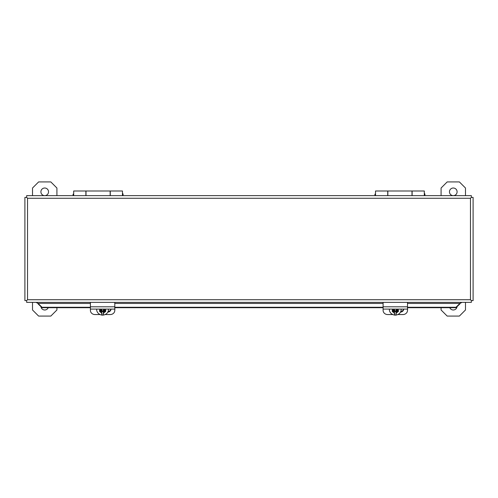 <?xml version="1.0" encoding="UTF-8"?>
<svg xmlns="http://www.w3.org/2000/svg" width="498" height="498" viewBox="0 0 498 498"><rect width="100%" height="100%" fill="white"/><g stroke="black" fill="none" stroke-linecap="round" stroke-linejoin="round"><path stroke-width="0.75" d="M375.536 195.029L375.006 195.639M374.926 194.133L374.926 195.639L374.926 194.133L375.536 195.191M424.925 194.133L424.925 195.639L424.925 194.133L424.315 193.081M73.685 195.029L73.156 195.639M73.075 194.133L73.075 195.639L73.075 194.133L73.685 195.191M123.074 194.133L123.074 195.639L123.074 194.133L122.464 193.081M394.74 310.503L394.74 310.036L393.52 309.986L393.52 310.503L394.74 310.503L394.74 311.605L396.19 311.412L395.947 315.097A5.677 5.148 0 0 1 394.727 315.103L394.484 312.084L393.874 311.53L392.287 311.53L392.287 309.98L393.874 309.986L394.484 309.09M394.484 312.084L394.484 315.078M396.19 309.09L396.8 309.986L398.388 309.98L398.388 311.53L396.8 311.53L396.19 312.084M396.19 315.066L395.947 311.605M393.874 311.53L393.874 310.864L394.484 311.412M396.19 311.412L396.8 310.864L396.8 311.53M397.18 310.503L397.18 309.986L395.96 310.036L395.96 310.503L397.18 310.503M398.388 310.758L396.763 310.758L395.96 311.312L395.96 310.503M392.287 310.758L393.912 310.758A0.853 0.361 0 0 0 393.874 310.864M394.727 311.312L393.912 310.758M395.96 311.144L394.74 311.144M102.034 310.503L102.034 310.036L100.814 309.986L100.814 310.503L102.034 310.503L102.034 311.605L103.491 311.412L103.248 315.097A5.677 5.148 0 0 1 102.028 315.103L101.779 312.084L101.175 311.53L99.588 311.53L99.588 309.98L101.175 309.986L101.779 309.09M101.779 312.084L101.779 315.078M103.491 309.09L104.101 309.986L105.682 309.98L105.682 311.53L104.101 311.53L103.491 312.084M103.491 315.066L103.248 311.605M101.175 311.53L101.175 310.864L101.779 311.412M103.491 311.412L104.101 310.864L104.101 311.53M104.474 310.503L104.474 309.986L103.254 310.036L103.254 310.503L104.474 310.503M105.682 310.758L104.063 310.758L103.254 311.312L103.254 310.503M99.588 310.758L101.206 310.758A0.853 0.361 0 0 0 101.175 310.864M102.028 311.312L101.206 310.758M103.254 311.144L102.034 311.144M122.464 195.639L122.464 190.995L110.27 190.995L110.27 195.639M73.685 195.639L73.685 190.995L85.88 190.995L85.88 195.639M424.315 195.639L424.315 190.995L412.12 190.995L412.12 195.639M375.536 195.639L375.536 190.995L387.73 190.995L387.73 195.639M457.064 306.644A3.81 3.81 0 0 1 449.787 307.702M465.481 302.354L465.481 309.98L459.38 316.081L447.185 316.081L441.085 309.98L441.085 307.702M457.096 191.823A3.81 3.81 0 0 1 451.375 195.129A3.81 3.81 0 0 1 451.375 188.524A3.81 3.81 0 0 1 457.096 191.823M441.085 195.639L441.085 188.02L447.185 181.919L459.38 181.919L465.481 188.02L465.481 195.639M48.213 307.702A3.81 3.81 0 0 1 40.936 306.644M56.915 307.702L56.915 309.98L50.815 316.081L38.62 316.081L32.519 309.98L32.519 302.354M48.53 191.823A3.81 3.81 0 0 1 42.816 195.129A3.81 3.81 0 0 1 42.816 188.524A3.81 3.81 0 0 1 48.53 191.823M32.519 195.639L32.519 188.02L38.62 181.919L50.815 181.919L56.915 188.02L56.915 195.639M114.795 302.354L114.795 310.397A4.588 4.158 180 0 0 114.845 309.812L114.845 307.702M407.501 302.354L407.501 310.397A4.588 4.158 180 0 0 407.545 309.812L407.545 307.702M90.406 307.702L42.025 307.702L38.078 303.873M383.105 307.702L114.795 307.702M459.922 303.873L455.975 307.702L407.501 307.702M455.975 307.702L455.975 307.272L407.501 307.272M383.105 307.272L114.795 307.272M90.406 307.272L42.025 307.272L42.025 307.702M461.297 302.354L461.297 302.79L459.922 303.444L455.975 307.272M42.025 307.272L38.078 303.444L36.703 302.79L36.703 302.354M26.662 302.354L471.338 302.354L471.338 300.599L470.467 299.721L471.345 300.599L473.1 300.599L473.1 197.401L471.345 197.401L470.467 198.272L471.338 197.395L471.338 195.639L26.662 195.639L26.662 197.395L24.9 197.401L24.9 300.599L26.662 300.599L26.662 302.354M26.662 300.599L27.533 299.721L470.467 299.721L470.467 198.272L27.533 198.272L27.533 299.721L26.655 300.599M26.662 197.395L27.533 198.272L26.655 197.401M383.105 302.354L383.105 310.397A4.588 4.158 180 0 0 387.693 314.555L392.692 314.555M403.617 309.09A3.43 3.106 0 0 1 400.815 311.505M397.914 314.555L402.913 314.555A4.588 4.158 180 0 0 407.501 310.397M403.691 309.09A3.43 3.106 0 0 1 400.523 312.122M90.406 302.354L90.406 310.397A4.588 4.158 180 0 0 94.987 314.555L99.986 314.555M110.917 309.09A3.43 3.106 0 0 1 108.11 311.505M105.215 314.555L110.207 314.555A4.588 4.158 180 0 0 114.795 310.397M110.992 309.09A3.43 3.106 0 0 1 107.823 312.122M411.995 195.639L411.995 190.995L387.849 190.995L387.849 195.639M110.151 195.639L110.151 190.995L86.005 190.995L86.005 195.639M401.176 309.09A5.889 5.341 0 0 1 401.195 309.519L401.189 309.09A5.889 5.341 0 0 1 401.195 309.283A5.889 5.341 0 0 1 401.189 309.401M389.411 309.401A5.889 5.341 0 0 1 389.411 309.283A5.889 5.341 0 0 1 389.417 309.09L389.411 309.519A5.889 5.341 0 0 1 389.43 309.09M394.484 313.342L392.461 311.53M392.461 309.986L392.978 309.09M397.622 309.09L398.139 309.986M398.139 311.53L396.19 313.323M108.471 309.09A5.889 5.341 0 0 1 108.489 309.519L108.489 309.09A5.889 5.341 0 0 1 108.489 309.283A5.889 5.341 0 0 1 108.489 309.401M96.712 309.401A5.889 5.341 0 0 1 96.712 309.283A5.889 5.341 0 0 1 96.712 309.09L96.712 309.519A5.889 5.341 0 0 1 96.73 309.09M101.779 313.342L99.762 311.53M99.762 309.986L100.279 309.09M104.922 309.09L105.439 309.986M105.439 311.53L103.491 313.323M459.922 303.444L407.501 303.444M383.105 303.444L114.795 303.444M90.406 303.444L38.078 303.444M407.501 306.812L383.105 306.812M114.795 306.812L90.406 306.812M389.411 309.519C389.181 310.69 390.208 314.219 394.509 315.085M396.159 315.072C399.29 314.394 400.965 312.539 401.195 309.519M96.712 309.519C96.481 310.69 97.502 314.219 101.81 315.085M103.46 315.072C106.591 314.394 108.265 312.539 108.489 309.519M407.501 309.09L383.105 309.09M114.795 309.09L90.406 309.09"/></g></svg>
